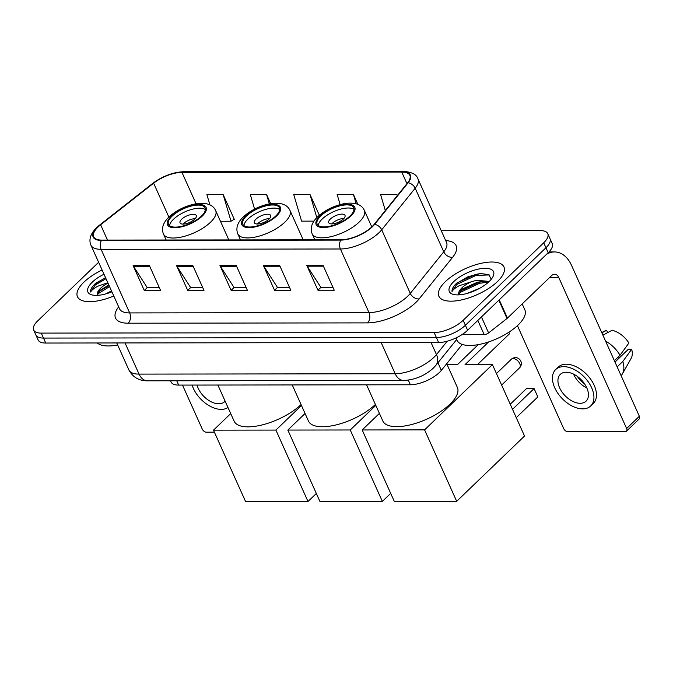 <?xml version="1.0" encoding="UTF-8"?>
<svg xmlns="http://www.w3.org/2000/svg" width="673" height="673" viewBox="0 0 673 673"><rect width="100%" height="100%" fill="white"/><g stroke="black" fill="none" stroke-linecap="round" stroke-linejoin="round"><path stroke-width="1.01" d="M462.233 344.425L441.337 370.386A22.293 8.926 155.8 0 1 439.376 372.506A22.293 8.926 155.8 0 1 410.379 384.771L178.673 385.091A22.293 8.926 155.8 0 1 171.06 381.986L170.521 380.783M98.62 262.277L37.705 320.886A22.293 8.926 -24.2 0 0 33.65 330.006L38.117 339.941A22.293 8.926 -24.2 0 0 45.73 343.045L438.619 342.507A22.293 8.926 -24.2 0 0 467.626 330.241L548.184 252.737A22.293 8.926 -24.2 0 0 552.23 243.618L550.001 238.646A22.293 8.926 -24.2 0 1 545.946 247.765A22.293 8.926 -24.2 0 0 550.001 238.646L547.763 233.682A22.293 8.926 -24.2 0 0 540.15 230.578L441.261 230.713M33.65 330.006A22.293 8.926 -24.2 0 0 41.263 333.101L434.161 332.563A22.293 8.926 -24.2 0 0 463.159 320.306L465.388 325.269L545.946 247.765L465.388 325.269A22.293 8.926 -24.2 0 1 436.39 337.535A22.293 8.926 -24.2 0 0 465.388 325.269L467.626 330.241M41.263 333.101L43.493 338.073L436.39 337.535L43.493 338.073A22.293 8.926 -24.2 0 1 35.879 334.977A22.293 8.926 -24.2 0 0 43.493 338.073L45.73 343.045M497.465 281.558A35.669 14.276 -24.2 0 0 503.951 266.971A35.669 14.276 -24.2 0 0 479.361 263.732A35.669 14.276 -24.2 0 0 445.366 281.634A35.669 14.276 -24.2 0 0 438.88 296.213A35.669 14.276 -24.2 0 0 463.478 299.451A35.669 14.276 -24.2 0 0 497.465 281.558A35.669 14.276 -24.2 0 0 503.951 266.971A35.669 14.276 -24.2 0 0 479.361 263.732A35.669 14.276 -24.2 0 0 445.366 281.634A35.669 14.276 -24.2 0 0 438.88 296.213A35.669 14.276 -24.2 0 0 463.478 299.451A35.669 14.276 -24.2 0 0 497.465 281.558M102.103 270.016A35.669 14.276 -24.2 0 0 83.948 282.13A35.669 14.276 -24.2 0 0 77.462 296.709A35.669 14.276 -24.2 0 0 113.787 296.011A35.669 14.276 -24.2 0 1 77.462 296.709A35.669 14.276 -24.2 0 1 83.948 282.13A35.669 14.276 -24.2 0 1 102.103 270.016M372.06 226.683A23.782 9.523 155.8 0 1 341.127 239.765L101.808 240.093A23.782 9.523 155.8 0 1 93.682 236.787A23.782 9.523 155.8 0 1 100.63 224.799L153.637 183.174A23.782 9.523 155.8 0 1 181.946 172.364L401.747 172.061A23.782 9.523 155.8 0 1 409.865 175.367A23.782 9.523 155.8 0 1 407.636 182.82L374.146 224.42A23.782 9.523 155.8 0 1 372.06 226.683M372.489 226.683A24.371 9.758 -24.2 0 0 374.634 224.361L408.124 182.77A24.371 9.758 -24.2 0 0 402.084 171.733L182.282 172.036A24.371 9.758 -24.2 0 0 153.267 183.115L100.26 224.74A24.371 9.758 -24.2 0 0 101.463 240.421L340.782 240.093A24.371 9.758 -24.2 0 0 372.489 226.683M159.257 287.506L147.16 287.522L133.565 266.432A5.948 4.063 -90.1 0 1 133.128 265.625L144.291 290.467L160.569 290.442L149.406 265.599L133.128 265.625M147.345 287.522L144.291 290.467M202.666 287.447L190.568 287.464L176.982 266.373A5.948 4.063 -90.1 0 1 176.536 265.557L187.708 290.408L203.986 290.383L192.823 265.541L176.536 265.557M190.762 287.464L187.708 290.408M332.908 287.27L320.811 287.287L307.216 266.197A5.948 4.063 -90.1 0 1 306.779 265.381L317.942 290.223L334.229 290.206L323.057 265.355L306.779 265.381M320.996 287.287L317.942 290.223M289.491 287.329L277.402 287.346L263.808 266.256A5.948 4.063 -90.1 0 1 263.37 265.44L274.534 290.282L290.812 290.265L279.648 265.423L263.37 265.44M277.587 287.346L274.534 290.282M246.082 287.388L233.985 287.405L220.391 266.315A5.948 4.063 -90.1 0 1 219.953 265.499L231.117 290.349L247.395 290.324L236.231 265.482L219.953 265.499M234.17 287.405L231.117 290.349M463.159 320.306L543.717 242.793A22.293 8.926 -24.2 0 0 547.763 233.682M233.842 219.465L234.347 219.457L223.175 194.615L206.897 194.64L209.926 204.903M357.885 204.373L353.418 194.438L337.139 194.463L340.126 204.575M397.373 195.574L396.834 194.379L380.556 194.404L385.318 210.548M270.664 203.616L266.592 194.556L250.314 194.581L254.579 209.059M319.339 215.251L310.009 194.497L293.722 194.522L301.58 221.139L313.946 221.123M310.009 194.497L316.823 217.598M353.418 194.438L356.177 203.793M396.834 194.379L397.238 195.742M266.592 194.556L269.335 203.852M220.45 221.249L231.032 221.232L234.229 219.213M223.175 194.615L231.032 221.232M456.008 337.939L457.068 340.302A37.158 14.873 -24.2 0 0 482.684 343.676A37.158 14.873 -24.2 0 0 518.092 325.034A37.158 14.873 -24.2 0 0 524.847 309.841L522.181 303.918M466.961 293.478L479.866 288.204M491.282 279.211L488.707 274.609L480.505 273.524L468.097 276.696L456.294 283.56C453.198 286.58 451.776 289.239 452.029 291.518C452.921 289.777 455.301 287.851 459.171 285.731L470.965 281.894A16.791 6.722 -24.2 0 0 461.947 287.825A16.791 6.722 -24.2 0 0 458.893 294.69A16.791 6.722 -24.2 0 0 458.936 294.782M470.965 281.894L476.568 280.262L489.263 281.423M458.893 294.698L461.098 290.071L462.435 288.91L477.451 282.231L481.388 281.634L488.278 282.34M489.111 281.566A24.228 9.7 -24.2 0 0 493.031 276.527A24.228 9.7 -24.2 0 0 481.557 268.552A24.228 9.7 -24.2 0 0 453.728 281.617A24.228 9.7 -24.2 0 0 453.282 294.395A24.228 9.7 -24.2 0 0 489.111 281.566M452.029 291.518L456.706 284.477L476.122 275.366L489.271 274.937M458.759 293.714L460.256 292.368L479.664 283.257L487.959 282.223M457.043 282.87L475.676 274.382L480.901 273.499M460.063 291.165L479.218 282.273L482.987 281.558M461.972 334.632L484.19 334.607L477.822 320.432M546.451 254.394A29.721 20.308 -90.1 0 1 554.518 251.938A29.721 20.308 -90.1 0 1 571.52 265.339L639.35 416.267A3.718 2.271 46.1 0 1 639.215 418.943L626.496 431.183A3.718 2.271 -133.9 0 0 626.63 428.499L558.8 277.579A7.428 5.073 89.9 0 0 554.552 274.231A7.428 5.073 89.9 0 0 551.767 275.45L507.442 318.102A3.718 1.489 155.8 0 1 507.03 318.455L488.615 332.916A3.718 1.489 155.8 0 1 484.19 334.607M517.428 325.665L563.68 428.592A3.718 2.271 -133.9 0 0 567.793 431.687L625.31 431.612A3.718 2.271 -133.9 0 0 626.496 431.183M580.16 403.295A18.575 11.348 -133.9 0 0 586.065 401.15A18.575 11.348 -133.9 0 0 584.45 383.677A18.575 11.348 -133.9 0 0 566.203 372.236A18.575 11.348 -133.9 0 0 560.306 374.381A18.575 11.348 -133.9 0 0 561.921 391.854A18.575 11.348 -133.9 0 0 580.16 403.295M621.103 375.669A24.522 14.974 -133.9 0 0 622.382 373.91L631.139 358.381A19.324 11.803 -133.9 0 0 631.669 349.245L628.338 349.245L614.996 362.082M590.701 405.97L593.241 403.522A25.263 15.429 -133.9 0 0 591.045 379.765A25.263 15.429 -133.9 0 0 566.237 364.202A25.263 15.429 -133.9 0 0 558.211 367.113L555.671 369.561A25.263 15.429 -133.9 0 0 557.867 393.326A25.263 15.429 -133.9 0 0 582.675 408.881A25.263 15.429 -133.9 0 0 590.701 405.97A25.263 15.429 -133.9 0 0 588.505 382.214A25.263 15.429 -133.9 0 0 563.696 366.65A25.263 15.429 -133.9 0 0 555.671 369.561M602.899 335.154L612.026 330.308A19.324 11.803 -133.9 0 1 628.885 343.028L620.018 355.268L614.373 360.694M620.018 355.268A24.522 14.974 -133.9 0 0 605.565 341.093M607.635 332.639L606.592 330.317L601.855 332.832M606.592 330.317A19.324 11.803 -133.9 0 0 604.783 330.99L601.729 332.563M617.52 357.666A14.865 9.077 -133.9 0 0 619.059 358.171M622.382 373.91A24.522 14.974 -133.9 0 0 622.811 361.477L631.669 349.245M617.166 366.903L622.811 361.477M577.468 376.493A14.865 9.077 -133.9 0 0 584.61 383.921M573.514 374.104A18.575 11.348 -133.9 0 0 586.848 387.968M350.12 215.882A20.064 8.034 -24.2 0 0 353.762 207.679A20.064 8.034 -24.2 0 0 339.932 205.862A20.064 8.034 -24.2 0 0 320.811 215.924A20.064 8.034 -24.2 0 0 317.168 224.126A20.064 8.034 -24.2 0 0 330.998 225.951A20.064 8.034 -24.2 0 0 350.12 215.882M354.048 209.421A20.064 8.034 -24.2 0 0 322.207 219.028A20.064 8.034 -24.2 0 0 318.279 225.497M366.575 384.83L382.819 420.97A40.868 16.362 -24.2 0 0 411.001 424.68A40.868 16.362 -24.2 0 0 449.943 404.179A40.868 16.362 -24.2 0 0 457.379 387.463L446.704 363.714M343.373 219.003A8.917 3.567 -24.2 0 0 344.997 215.352A8.917 3.567 -24.2 0 0 338.847 214.544A8.917 3.567 -24.2 0 0 330.35 219.019A8.917 3.567 -24.2 0 0 328.727 222.662A8.917 3.567 -24.2 0 0 334.876 223.478A8.917 3.567 -24.2 0 0 343.373 219.003M343.895 218.464A8.917 3.567 -24.2 0 0 332.302 223.369A8.917 3.567 -24.2 0 0 331.781 223.907M537.828 396.91L534.084 388.582L537.828 396.91L516.267 417.647M488.623 341.934L465.026 364.648L492.426 364.606L524.528 436.028L456.689 501.301L394.285 501.385L362.183 429.963L379.412 413.39M510.235 404.229L526.488 388.599L534.084 388.582L512.523 409.327M447.133 364.665L457.43 364.657L478.234 344.635M362.183 429.963L424.587 429.879L456.689 501.301M492.426 364.606L424.587 429.879M477.435 364.631L509.469 333.808L508.78 332.285M509.469 333.808L508.855 332.235M275.77 215.991A20.064 8.034 -24.2 0 0 279.421 207.78A20.064 8.034 -24.2 0 0 265.591 205.963A20.064 8.034 -24.2 0 0 246.469 216.025A20.064 8.034 -24.2 0 0 242.818 224.235A20.064 8.034 -24.2 0 0 256.657 226.052A20.064 8.034 -24.2 0 0 275.77 215.991M279.699 209.522A20.064 8.034 -24.2 0 0 247.866 219.137A20.064 8.034 -24.2 0 0 243.937 225.598M292.233 384.931L308.478 421.079A40.868 16.362 -24.2 0 0 336.5 424.823A40.868 16.362 -24.2 0 0 375.399 404.465M269.032 219.104A8.917 3.567 -24.2 0 0 270.647 215.461A8.917 3.567 -24.2 0 0 264.506 214.645A8.917 3.567 -24.2 0 0 256.001 219.12A8.917 3.567 -24.2 0 0 254.386 222.771A8.917 3.567 -24.2 0 0 260.535 223.579A8.917 3.567 -24.2 0 0 269.032 219.104M269.545 218.565A8.917 3.567 -24.2 0 0 257.961 223.47A8.917 3.567 -24.2 0 0 257.439 224.008M390.685 493.376L382.348 501.402L319.936 501.494L287.842 430.064L305.062 413.491M287.842 430.064L350.246 429.98L382.348 501.402M375.812 405.382L350.246 429.98M201.429 216.092A20.064 8.034 -24.2 0 0 205.072 207.881A20.064 8.034 -24.2 0 0 191.241 206.064A20.064 8.034 -24.2 0 0 172.12 216.134A20.064 8.034 -24.2 0 0 168.477 224.336A20.064 8.034 -24.2 0 0 182.307 226.153A20.064 8.034 -24.2 0 0 201.429 216.092M205.358 209.623A20.064 8.034 -24.2 0 0 173.516 219.238A20.064 8.034 -24.2 0 0 169.588 225.699M217.884 385.032L234.128 421.18A40.868 16.362 -24.2 0 0 262.15 424.924A40.868 16.362 -24.2 0 0 301.058 404.574M194.682 219.205A8.917 3.567 -24.2 0 0 196.306 215.562A8.917 3.567 -24.2 0 0 190.156 214.754A8.917 3.567 -24.2 0 0 181.66 219.221A8.917 3.567 -24.2 0 0 180.036 222.872A8.917 3.567 -24.2 0 0 186.185 223.68A8.917 3.567 -24.2 0 0 194.682 219.205M195.204 218.666A8.917 3.567 -24.2 0 0 183.611 223.571A8.917 3.567 -24.2 0 0 183.09 224.109M316.335 493.486L307.998 501.503L245.595 501.595L213.492 430.165L230.721 413.592M213.492 430.165L275.896 430.081L307.998 501.503M301.47 405.483L275.896 430.081M182.484 385.082L202.262 429.088A3.718 2.271 -133.9 0 0 206.375 432.192L214.393 432.175M197.046 385.065A18.575 11.348 -133.9 0 0 218.742 403.792A18.575 11.348 -133.9 0 0 224.647 401.646A18.575 11.348 -133.9 0 0 225.127 401.142M192.083 385.074A25.263 15.429 -133.9 0 0 221.257 409.377A25.263 15.429 -133.9 0 0 227.987 407.51M97.282 342.969A37.158 14.873 -24.2 0 0 117.657 344.971M105.543 293.975L111.491 290.904M108 283.148A16.791 6.722 -24.2 0 0 100.529 288.322A16.791 6.722 -24.2 0 0 97.476 295.186A16.791 6.722 -24.2 0 0 97.518 295.279M97.476 295.195L99.68 290.568L108.833 284.99M105.535 277.663L94.876 284.056C91.78 287.077 90.359 289.735 90.611 292.015C91.503 290.273 93.883 288.347 97.753 286.227L107.806 282.702M103.987 274.205A24.228 9.7 -24.2 0 0 92.31 282.113A24.228 9.7 -24.2 0 0 91.865 294.892A24.228 9.7 -24.2 0 0 111.903 291.821M90.611 292.015L95.288 284.973L106.006 278.715M97.341 294.21L109.556 286.605M95.625 283.367L105.568 277.73M98.645 291.661L109.11 285.613M437.921 362.789L441.337 370.386M408.284 380.119L410.379 384.771M176.738 380.775L178.673 385.091M125.035 342.936L139.042 374.112A14.865 10.154 89.9 0 0 147.547 380.817C139.059 380.893 132.842 377.275 128.896 369.982A29.721 11.904 -24.2 0 0 139.042 374.112L395.186 373.759A29.721 11.904 -24.2 0 0 433.849 357.413A29.721 11.904 -24.2 0 0 436.466 354.578L431.04 342.515M381.17 342.582L395.186 373.759A14.865 10.154 89.9 0 0 403.682 380.464L147.547 380.817M548.184 252.737L543.717 242.793M438.619 342.507L434.161 332.563M456.698 339.478L435.885 365.33A14.865 10.701 -141.2 0 0 436.466 354.578L447.234 341.203M445.686 240.564A37.158 14.873 155.8 0 1 452.635 257.305L419.144 298.905A37.158 14.873 155.8 0 1 367.542 322.88L128.223 323.208A7.428 5.073 89.9 0 0 129.679 312.92L368.997 312.592A29.721 11.904 -24.2 0 0 407.661 296.246A29.721 11.904 -24.2 0 0 410.278 293.411L443.759 251.811A29.721 11.904 -24.2 0 0 446.552 242.49L446.662 242.76M128.223 323.208A37.158 14.873 155.8 0 1 118.658 306.854M119.525 308.789A29.721 11.904 -24.2 0 0 129.679 312.92L101.093 249.321A29.721 11.904 155.8 0 1 90.939 245.182L119.651 309.042M402.084 171.733A7.428 5.073 89.9 0 1 403.564 171.405C411.8 171.977 416.595 174.475 417.967 178.892A29.721 11.904 155.8 0 1 415.182 188.213L381.692 229.813A29.721 11.904 155.8 0 1 379.076 232.639A29.721 11.904 155.8 0 1 340.412 248.993A7.428 5.073 -90.1 0 1 340.782 240.093M374.634 224.361A7.428 5.35 -141.2 0 1 381.692 229.813L410.278 293.411A7.428 5.35 38.8 0 0 419.144 298.905M182.282 172.036A7.428 5.073 -90.1 0 1 183.771 171.708C172.885 172.229 162.513 176.141 152.645 183.435L99.638 225.051C95.204 228.484 92.243 232.193 90.746 236.164C89.644 239.336 89.702 242.339 90.939 245.182M153.267 183.115A7.428 3.592 -128.1 0 0 152.645 183.435M452.635 257.305A7.428 5.35 38.8 0 1 443.759 251.811L415.182 188.213A7.428 5.35 -141.2 0 0 408.124 182.77M100.26 224.74A7.428 3.592 -128.1 0 0 99.638 225.051M101.463 240.421A7.428 5.073 89.9 0 0 101.093 249.321L340.412 248.993L368.997 312.592A7.428 5.073 89.9 0 1 367.542 322.88M181.946 172.364L196.053 203.759M153.637 183.174L168.864 217.068M100.63 224.799L107.495 240.084M401.747 172.061L406.955 183.662M220.391 266.315L236.602 266.289M263.808 266.256L280.01 266.23M307.216 266.197L323.427 266.171M176.982 266.373L193.185 266.348M133.565 266.432L149.768 266.415M549.547 277.587L558.8 277.579M499.231 299.83L507.442 318.102M626.63 428.499L639.35 416.267M507.03 318.455L498.828 300.217M481.439 316.949L488.615 332.916M320.003 215.924A21.174 8.48 -24.2 0 0 323.385 227.533A21.174 8.48 -24.2 0 0 350.936 215.882A21.174 8.48 -24.2 0 0 347.554 204.281A21.174 8.48 -24.2 0 0 320.003 215.924M359.155 222.09A28.611 11.449 155.8 0 1 331.89 236.442A28.611 11.449 155.8 0 1 312.163 233.842C309.95 228.164 311.776 222.477 317.639 216.782C325.109 210.052 334.086 205.652 344.568 203.583C357.119 201.749 362.36 205.829 364.354 210.388A28.611 11.449 155.8 0 1 359.155 222.09M501.629 385.091L519.531 367.87A5.948 3.634 -133.9 0 0 519.749 363.58A5.948 3.634 -133.9 0 0 513.171 358.616A5.948 3.634 -133.9 0 0 511.287 359.298L496.455 373.565M245.653 216.025A21.174 8.48 -24.2 0 0 249.035 227.634A21.174 8.48 -24.2 0 0 276.586 215.983A21.174 8.48 -24.2 0 0 273.204 204.382A21.174 8.48 -24.2 0 0 245.653 216.025M284.805 222.191A28.611 11.449 155.8 0 1 257.54 236.543A28.611 11.449 155.8 0 1 237.821 233.943C235.6 228.265 237.426 222.578 243.298 216.883C250.768 210.153 259.744 205.753 270.226 203.683C282.778 201.85 288.019 205.93 290.004 210.489A28.611 11.449 155.8 0 1 284.805 222.191M171.312 216.134A21.174 8.48 -24.2 0 0 174.694 227.735A21.174 8.48 -24.2 0 0 202.245 216.092A21.174 8.48 -24.2 0 0 198.855 204.483A21.174 8.48 -24.2 0 0 171.312 216.134M210.456 222.292A28.611 11.449 155.8 0 1 183.199 236.644A28.611 11.449 155.8 0 1 163.472 234.044C161.251 228.374 163.076 222.687 168.948 216.984C176.419 210.254 185.395 205.854 195.877 203.793C208.428 201.95 213.669 206.031 215.663 210.59A28.611 11.449 155.8 0 1 210.456 222.292M435.885 365.33L433.303 368.139C424.756 375.786 414.879 379.892 403.682 380.464M128.896 369.982L116.74 342.944M403.564 171.405L183.771 171.708M417.967 178.892L446.552 242.49M548.966 251.946L554.518 251.938M314.838 239.798L312.163 233.842M371.79 226.936L364.354 210.388M519.531 367.87A5.948 5.948 0 0 0 515.4 357.641A5.948 5.948 0 0 0 511.287 359.298M240.497 239.899L237.821 233.943M303.187 239.815L290.004 210.489M446.973 364.312A5.948 5.948 0 0 0 446.998 363.353M166.147 240.009L163.472 234.044M228.837 239.916L215.663 210.59"/></g></svg>
